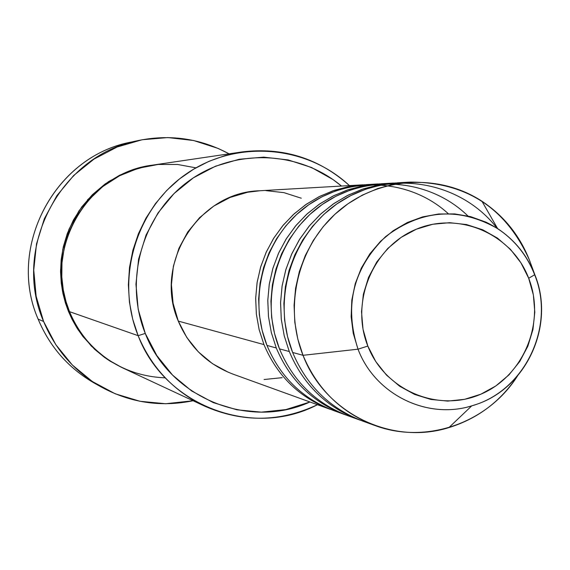 <?xml version="1.0" encoding="UTF-8"?>
<svg xmlns="http://www.w3.org/2000/svg" width="570" height="570" viewBox="0 0 570 570"><rect width="100%" height="100%" fill="white"/><g stroke="black" fill="none" stroke-linecap="round" stroke-linejoin="round"><path stroke-width="0.85" d="M367.828 346.054C349.987 301.836 372.915 246.803 416.349 229.204C459.527 210.95 512.024 234.185 528.689 278.245L534.81 274.676C525.113 250.636 508.768 233.102 485.768 222.072L470.606 216.636L454.725 213.914L438.587 213.992L422.655 216.878L407.386 222.499L393.222 230.7L380.582 241.253L369.845 253.849L361.316 268.128L355.245 283.675L351.825 300.034L351.149 316.735L353.236 333.279L358.024 349.189L367.828 346.054L363.019 329.225L361.508 311.719L363.375 294.213L368.541 277.398L376.799 261.929L387.821 248.406L401.18 237.355L416.349 229.204L432.73 224.259L449.68 222.692L466.559 224.566L482.712 229.788L497.517 238.139L510.428 249.311L520.944 262.848L528.689 278.245L533.363 294.911L534.803 312.21L532.95 329.503L527.884 346.125L519.783 361.451L508.96 374.896L495.807 385.961L480.831 394.205L464.593 399.321L447.707 401.088L430.813 399.435L414.568 394.404L399.599 386.196L386.496 375.103L375.765 361.544L367.828 346.054L358.024 349.189C343.924 305.755 353.136 268.214 385.676 236.557C421.707 209.432 459.021 206.775 497.624 228.599C514.739 239.956 527.129 255.31 534.81 274.676L529.452 260.12C519.655 235.396 503.809 215.759 481.928 201.217C438.686 172.931 378.608 176.771 338.466 211.128C298.238 245.342 283.304 305.947 303.012 355.31L358.024 349.189L303.012 355.31L297.818 339.121L294.811 322.328L294.07 305.249L295.595 288.206L299.364 271.519L305.306 255.495L313.315 240.447L323.219 226.639L334.846 214.341L347.971 203.775L362.342 195.125L377.696 188.563L393.735 184.195L410.172 182.094C466.431 182.136 506.189 208.143 529.452 260.12L534.81 274.676L528.689 278.245C545.989 322.043 523.73 376.179 480.831 394.205C438.202 412.887 385.035 390.55 367.828 346.054M241.766 151.962L152.511 165.143C86.754 172.753 42.508 250.365 69.519 311.669L138.147 335.687L145.264 333.414C123.804 280.611 142.051 215.531 187.637 181.859C233.073 147.951 298.801 150.117 341.473 186.055L332.951 179.522L311.534 167.495L288.163 159.928L263.718 157.135L239.151 159.265L215.403 166.24L193.401 177.819L174.021 193.572L158.032 212.888L146.062 235.025L138.603 259.115L135.945 284.202L138.197 309.296L145.264 333.414L156.85 355.616L172.489 375.024L191.563 390.899L213.315 402.634L236.878 409.801L261.345 412.146L285.777 409.602L309.959 401.985C248.784 430.029 169.689 397.789 145.264 333.414L138.147 335.687L132.717 319.214L129.433 302.15L128.357 284.779L129.511 267.401L132.874 250.308L138.389 233.793L145.956 218.146L155.453 203.625L166.711 190.473L179.536 178.916L193.707 169.14L208.976 161.317L225.086 155.56L241.766 151.962C282.798 146.91 318.687 158.125 349.424 185.592C305.826 144.659 235.175 139.408 185.535 174.441C135.71 209.154 115.097 279.072 138.147 335.687L69.519 311.669C78.717 336.45 109.369 375.687 165.272 377.832M136.636 140.89L129.525 142.5C54.05 157.327 6.854 247.9 38.126 319.136C6.184 246.575 55.96 154.427 133.259 141.709M122.237 367.7L109.967 361.067L104.453 357.34L94.67 349.325L82.949 336.549L76.914 327.928L72.119 319.457L68.4 311.277L69.227 310.942L68.4 311.277L62.465 291.156L60.562 270.223L62.771 249.311L69.006 229.233L79.023 210.779L92.418 194.669L108.671 181.524L127.117 171.862L147.053 166.034L151.827 165.25M377.931 183.953L366.702 184.602L351.391 186.554L336.45 190.608L322.157 196.707L308.776 204.737L296.564 214.548L285.748 225.969L276.528 238.787L269.083 252.759L263.561 267.629L260.055 283.126L258.637 298.944L259.336 314.797L262.136 330.393L266.981 345.427L276.286 347.978L271.349 332.645L268.498 316.742L267.786 300.575L269.232 284.437L272.802 268.634L278.438 253.465L286.026 239.215L295.424 226.14L306.453 214.498L318.901 204.488L332.538 196.301L347.102 190.081L362.328 185.941L379.848 183.861L364.088 185.606L348.676 189.554L333.899 195.617L320.048 203.697L307.38 213.643L296.144 225.278L286.553 238.374L278.787 252.695L273.009 267.957L269.325 283.874L267.8 300.148L268.47 316.464L271.32 332.51L276.286 347.978L266.981 345.427C280.255 376.898 302.506 398.622 333.721 410.592L344.294 414.418C312.481 402.221 289.817 380.076 276.286 347.978M363.054 184.808L259.542 190.772C198.232 192.154 153.159 263.988 178.282 321.095L263.96 344.594L259.143 329.66L256.365 314.17L255.666 298.416L257.077 282.699L260.554 267.302L266.048 252.531L273.443 238.645L282.606 225.912L293.351 214.569L305.492 204.815L318.787 196.842L332.994 190.786L347.843 186.746L364.878 184.723L349.51 186.433L334.483 190.28L320.084 196.194L306.582 204.067L294.234 213.764L283.283 225.093L273.942 237.854L266.382 251.797L260.746 266.66L257.163 282.164L255.681 298.017L256.336 313.899L259.115 329.531L263.96 344.594L178.282 321.095L173.081 303.261L171.428 284.715L173.394 266.176L178.902 248.37L187.73 232.004L199.536 217.704L213.843 206.034L230.102 197.441L247.658 192.24L259.934 190.751M97.769 384.978C70.267 370.158 50.388 348.213 38.126 319.136L43.598 321.473C11.621 248.606 59.893 155.945 137.057 140.79C169.433 133.936 200.113 138.282 229.097 153.836L218.16 148.442L193.601 140.512L167.922 137.57L142.101 139.75L117.149 147.003L94.043 159.066L73.687 175.482L56.893 195.638L44.339 218.738L36.516 243.882L33.751 270.073L36.145 296.279L43.598 321.473L38.126 319.136C49.797 346.916 68.55 368.256 94.406 383.154L100.612 386.645M410.165 182.094L397.668 182.813L381.558 184.872L365.833 189.155L350.785 195.581L336.699 204.046L323.831 214.398L312.438 226.447L302.727 239.97L294.889 254.712L289.061 270.401L285.37 286.746L283.874 303.44L284.608 320.162L287.551 336.606L292.645 352.467L303.012 355.31L292.645 352.467C306.617 385.655 330.03 408.555 362.883 421.152L374.661 425.412C341.145 412.566 317.269 389.196 303.012 355.31C324.9 413.165 391.611 445.683 448.889 427.6C477.938 418.587 500.916 401.195 517.831 375.416C488.397 422.819 426.324 444.871 374.661 425.412M393.614 183.048L381.772 183.732L366.075 185.734L350.75 189.903L336.086 196.158L322.363 204.402L309.838 214.477L298.737 226.197L289.275 239.357L281.644 253.707L275.973 268.976L272.375 284.886L270.921 301.131L271.634 317.412L274.505 333.414L279.471 348.847L289.289 351.54L284.223 335.794L281.295 319.457L280.568 302.848L282.057 286.268L285.727 270.038L291.505 254.455L299.3 239.813L308.94 226.383L320.262 214.42L333.037 204.138L347.037 195.731L361.986 189.347L377.604 185.093L395.637 182.949L379.463 184.737L363.639 188.784L348.477 195.004L334.248 203.305L321.245 213.522L309.702 225.471L299.849 238.93L291.876 253.636L285.94 269.325L282.15 285.677L280.583 302.399L281.267 319.164L284.188 335.652L289.289 351.54L279.471 348.847C293.087 381.159 315.901 403.453 347.914 415.73L359.064 419.769C326.425 407.251 303.169 384.508 289.289 351.54M360.981 420.439L359.064 419.769M532.715 269.667L533.078 270.921M474.033 405.135L471.753 405.84C426.966 419.926 375.01 394.376 358.024 349.189C375.288 395.217 428.797 420.674 474.033 405.135C525.996 389.709 555.8 325.427 534.81 274.676M147.509 166.005L146.789 166.084M193.066 400.746C160.84 407.365 130.195 402.762 101.132 386.937C74.706 371.711 55.525 349.887 43.598 321.473L55.803 344.658L72.269 364.935L92.333 381.515L115.204 393.784L139.978 401.28L165.692 403.745L193.066 400.746M122.258 367.714L107.281 359.307L91.264 346.026L78.126 329.809L68.4 311.277L65.393 302.884L62.942 293.529L61.254 283.204L60.562 271.911L61.154 259.735L63.313 246.831L67.331 233.458L73.437 219.984L81.795 206.882L92.411 194.676L105.129 183.96L119.615 175.239L135.368 168.927L151.784 165.257M195.916 167.844L177.605 164.474L158.139 164.466L138.453 168.221L119.615 175.738L102.643 186.639L88.343 200.191L77.171 215.474L69.219 231.527L64.282 247.537L61.973 262.856L61.809 277.084L63.291 290.002L65.985 301.516L69.519 311.669C80.342 337.269 98.14 356.051 122.906 368.013L204.673 406.154C173.814 391.255 151.641 367.764 138.147 335.687C164.652 405.811 252.667 438.857 317.447 404.7C280.141 422.242 242.549 422.726 204.673 406.154M265.841 190.622L283.945 192.646L301.274 198.21M282.186 377.668L264.081 379.513M228.527 372.381L212.453 363.66L198.367 351.889L186.825 337.518L178.282 321.095C189.126 346.624 207.295 364.273 232.795 374.048L330.286 409.346C299.264 397.454 277.155 375.865 263.96 344.594M346.111 415.06L344.294 414.418M87.609 199.735L96.964 191.435M497.09 228.257C461.714 182.379 393.82 169.219 343.703 199.514C293.336 229.347 270.493 297.526 292.645 352.467M467.92 215.973C429.702 178.602 366.767 173.251 322.342 204.416C277.74 235.289 259.051 298.06 279.471 348.847M448.17 213.6C410.243 178.809 349.659 175.118 307.308 205.777C264.793 236.18 247.323 296.535 266.981 345.427M448.889 427.6L471.753 405.84C524.963 391.191 555.757 326.247 534.724 274.954C527.143 255.567 514.774 240.12 497.624 228.599L481.928 201.217M87.459 199.906L96.872 191.52"/></g></svg>
